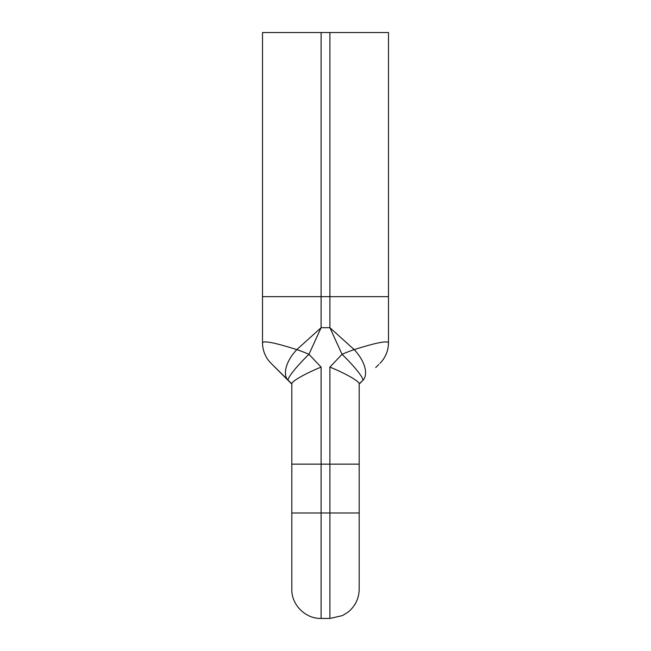 <?xml version="1.0" encoding="UTF-8"?>
<svg xmlns="http://www.w3.org/2000/svg" width="651" height="651" viewBox="0 0 651 651"><rect width="100%" height="100%" fill="white"/><g stroke="black" fill="none" stroke-linecap="round" stroke-linejoin="round"><path stroke-width="0.98" d="M359.189 463.919L359.189 383.813L362.753 380.526L359.189 384.09M359.189 512.988L329.894 512.988L329.894 367.107C344.729 373.088 359.425 381.217 359.189 383.813L359.189 589.155C358.994 598.44 355.332 606.057 348.212 612.021L342.572 615.561L329.894 618.45L329.894 512.988L321.106 512.988L321.106 618.45C305.457 618.857 291.404 604.812 291.811 589.155L291.811 383.813L271.093 363.372A29.295 29.295 0 0 1 262.516 342.662L262.516 32.55L321.106 32.55L321.106 327.697L308.956 354.315L321.106 367.107C306.23 373.096 291.591 381.217 291.811 383.813M378.809 364.47L375.717 367.563M273.046 365.325L291.811 384.09M329.894 367.107L342.044 354.315L329.894 327.697L329.894 32.55L321.106 32.55M329.894 32.55L388.484 32.55L388.484 342.662C386.857 340.579 375.432 342.898 354.193 349.62L352.866 348.269M262.516 342.662C264.2 340.587 275.625 342.906 296.807 349.62L321.106 327.697L329.894 327.697L354.193 349.62A29.295 15.811 -135 0 1 361.72 359.808A29.295 15.811 -135 0 1 362.753 380.526A29.295 3.914 -135 0 0 347.536 359.808A29.295 3.914 -135 0 0 342.044 354.315A29.295 5.021 -24.3 0 1 354.193 349.62M308.956 354.315A29.295 3.914 135 0 0 303.464 359.808A29.295 3.914 135 0 0 288.247 380.526A29.295 15.811 135 0 1 289.28 359.808A29.295 15.811 135 0 1 296.807 349.62A29.295 5.021 24.3 0 1 308.956 354.315M379.907 363.372A29.295 29.295 0 0 0 388.484 342.662M359.189 464.147L321.106 464.147L321.106 512.988L291.811 512.988M388.484 296.669L262.516 296.669M321.106 367.107L321.106 464.147L291.811 464.147M329.894 618.45L321.106 618.45"/></g></svg>

